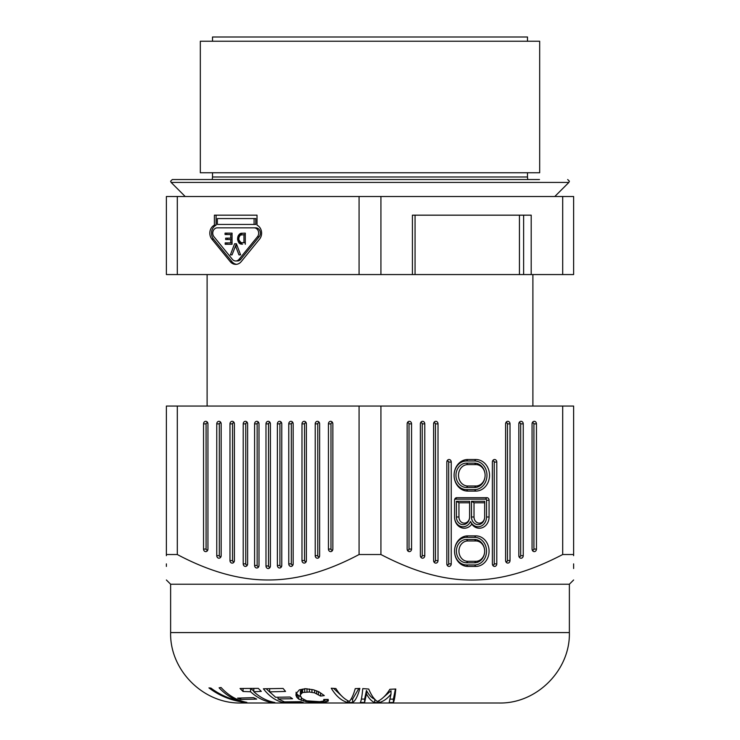 <?xml version="1.0" encoding="UTF-8"?>
<svg xmlns="http://www.w3.org/2000/svg" width="740" height="740" viewBox="0 0 740 740"><rect width="100%" height="100%" fill="white"/><g stroke="black" fill="none" stroke-linecap="round" stroke-linejoin="round"><path stroke-width="1.11" d="M166.38 579.984L170.626 584.221L569.375 584.221L569.375 632.58L170.626 632.58C169.654 670.209 203.408 703.971 241.046 703L498.954 703C536.593 703.971 570.346 670.209 569.375 632.58M573.62 554.528C573.62 588.55 573.62 588.55 573.62 554.528L562.696 554.528C497.335 588.541 446.368 588.577 380.924 554.528L359.076 554.528C326.978 571.585 296.685 580.067 268.195 579.984C239.704 580.067 209.411 571.585 177.304 554.528L166.38 554.528C166.38 588.559 166.38 588.559 166.38 554.528L166.38 406.057L573.62 406.057L573.62 555.648M166.38 421.328L166.38 555.675M166.38 563.871L166.38 566.415M573.62 568.524L573.62 563.871M562.696 406.057L562.696 554.528M380.924 554.528L380.924 406.057M454.545 500.24L454.545 500.24A2.544 2.201 -90 0 1 456.746 497.687L486.874 497.687A2.544 2.201 -90 0 1 489.075 500.24L489.075 516.992A11.239 9.731 -90 0 1 482.619 527.583A11.239 9.731 -90 0 1 471.806 524.114A11.239 9.731 -90 0 1 461.002 527.583A11.239 9.731 -90 0 1 454.545 516.992L454.545 516.992A9.768 8.464 90 0 0 461.02 526.491A9.768 8.464 90 0 0 470.538 521.45A9.768 8.464 90 0 0 480.057 526.491A9.768 8.464 90 0 0 486.532 516.992L486.532 500.24A1.073 0.934 90 0 0 485.597 499.158L455.47 499.158A1.073 0.934 90 0 0 454.545 500.24L454.545 516.992M407.148 423.872L407.148 423.872A2.544 2.201 -90 0 1 411.56 423.872L411.56 549.071A2.544 2.201 -90 0 1 407.148 549.071L407.148 549.071A1.073 0.934 90 0 0 409.017 549.071L409.017 423.872A1.073 0.934 90 0 0 407.148 423.872L407.148 549.071M510.017 560.541A2.544 2.201 -90 0 1 505.605 560.541L505.605 560.541A1.073 0.934 90 0 0 507.474 560.541L507.474 423.872A1.073 0.934 90 0 0 505.605 423.872L505.605 423.872A2.544 2.201 -90 0 1 510.017 423.872L510.017 560.541L507.474 560.541M505.605 423.872L505.605 560.541M467.763 566.415A15.272 13.228 -90 0 1 454.545 551.143L454.545 551.143A15.272 13.228 -90 0 1 467.763 535.871L475.848 535.871A15.272 13.228 -90 0 1 489.075 551.143A15.272 13.228 -90 0 1 475.848 566.415L467.763 566.415L466.496 564.944L474.58 564.944A13.801 11.951 90 0 0 486.532 551.143A13.801 11.951 90 0 0 474.58 537.342L466.496 537.342A13.801 11.951 90 0 0 454.545 551.143A13.801 11.951 90 0 0 466.496 564.944M523.245 555.675A2.544 2.201 -90 0 1 518.832 555.675L518.832 555.675A1.073 0.934 90 0 0 520.692 555.675L520.692 423.872A1.073 0.934 90 0 0 518.832 423.872L518.832 423.872A2.544 2.201 -90 0 1 523.245 423.872L523.245 555.675L520.692 555.675M518.832 423.872L518.832 555.675M475.848 459.512A15.79 13.671 -90 0 1 489.529 475.302A15.79 13.671 -90 0 1 475.848 491.092L467.763 491.092A15.79 13.671 -90 0 1 454.092 475.302L454.092 475.302A15.79 13.671 -90 0 1 467.763 459.512L475.848 459.512L474.58 460.983A14.319 12.404 90 0 1 486.976 475.302A14.319 12.404 90 0 1 474.58 489.621L475.848 491.092M474.58 460.983L466.496 460.983A14.319 12.404 90 0 0 454.092 475.302L454.092 475.302A14.319 12.404 90 0 0 466.496 489.621L474.58 489.621M446.831 462.056L446.831 462.056A2.544 2.201 -90 0 1 451.233 462.056L451.233 563.871A2.544 2.201 -90 0 1 446.831 563.871L446.831 563.871A1.073 0.934 90 0 0 448.69 563.871L448.69 462.056A1.073 0.934 90 0 0 446.831 462.056L446.831 563.871M532.06 549.071A2.544 2.201 -90 0 0 536.463 549.071L536.463 423.872A2.544 2.201 -90 0 0 532.06 423.872L532.06 549.071A1.073 0.934 90 0 0 533.919 549.071L533.919 423.872A1.073 0.934 90 0 0 532.06 423.872M424.788 555.648A2.544 2.201 -90 0 1 420.375 555.648L420.375 555.648A1.073 0.934 90 0 0 422.244 555.648L422.244 423.872A1.073 0.934 90 0 0 420.375 423.872L420.375 423.872A2.544 2.201 -90 0 1 424.788 423.872L424.788 555.648L422.244 555.648M420.375 423.872L420.375 555.648M433.603 423.872L433.603 423.872A2.544 2.201 -90 0 1 438.015 423.872L438.015 560.578A2.544 2.201 -90 0 1 433.603 560.578L433.603 560.578A1.073 0.934 90 0 0 435.462 560.578L435.462 423.872A1.073 0.934 90 0 0 433.603 423.872L433.603 560.578M492.377 462.056L492.377 563.871A1.073 0.934 90 0 0 494.246 563.871L494.246 462.056A1.073 0.934 90 0 0 492.377 462.056L492.377 462.056A2.544 2.201 -90 0 1 496.79 462.056L496.79 563.871A2.544 2.201 -90 0 1 492.377 563.871M359.076 406.057L359.076 554.528M177.304 554.528L177.304 406.057M207.94 423.872L207.94 549.071A2.544 2.201 90 0 1 203.537 549.071L203.537 423.872A2.544 2.201 90 0 1 207.94 423.872A1.073 0.934 -90 0 0 206.081 423.872L206.081 549.071A1.073 0.934 -90 0 0 207.94 549.071M247.623 563.871A2.544 2.201 90 0 1 243.21 563.871L243.21 423.872A2.544 2.201 90 0 1 247.623 423.872L247.623 563.871A1.073 0.934 -90 0 1 245.754 563.871L243.21 563.871M288.767 563.871L288.767 423.872A2.544 2.201 90 0 1 293.17 423.872L293.17 563.871A2.544 2.201 90 0 1 288.767 563.871L291.31 563.871L291.31 423.872A1.073 0.934 -90 0 1 293.17 423.872M277.38 423.872A2.544 2.201 90 0 1 281.783 423.872L281.783 565.452A2.544 2.201 90 0 1 277.38 565.452L277.38 423.872L279.923 423.872L279.923 565.452A1.073 0.934 -90 0 0 281.783 565.452M221.168 555.648A2.544 2.201 90 0 1 216.755 555.648L216.755 423.872A2.544 2.201 90 0 1 221.168 423.872L221.168 555.648A1.073 0.934 -90 0 1 219.308 555.648L216.755 555.648M270.396 565.98A2.544 2.201 90 0 1 265.984 565.98L265.984 423.872A2.544 2.201 90 0 1 270.396 423.872L270.396 565.98A1.073 0.934 -90 0 1 268.528 565.98L265.984 565.98M259.009 423.872L259.009 565.452A2.544 2.201 90 0 1 254.597 565.452L254.597 423.872A2.544 2.201 90 0 1 259.009 423.872A1.073 0.934 -90 0 0 257.141 423.872L257.141 565.452A1.073 0.934 -90 0 0 259.009 565.452M315.212 423.872A2.544 2.201 90 0 1 319.625 423.872L319.625 555.675A2.544 2.201 90 0 1 315.212 555.675L315.212 423.872L317.756 423.872L317.756 555.675A1.073 0.934 -90 0 0 319.625 555.675M332.852 549.071A2.544 2.201 90 0 1 328.44 549.071L328.44 423.872A2.544 2.201 90 0 1 332.852 423.872L332.852 549.071A1.073 0.934 -90 0 1 330.983 549.071L330.983 423.872A1.073 0.934 -90 0 1 332.852 423.872M229.983 423.872A2.544 2.201 90 0 1 234.395 423.872L234.395 560.578A2.544 2.201 90 0 1 229.983 560.578L229.983 423.872L232.526 423.872L232.526 560.578A1.073 0.934 -90 0 0 234.395 560.578M306.397 423.872L306.397 560.541A2.544 2.201 90 0 1 301.985 560.541L301.985 423.872A2.544 2.201 90 0 1 306.397 423.872A1.073 0.934 -90 0 0 304.538 423.872L304.538 560.541A1.073 0.934 -90 0 0 306.397 560.541M247.623 423.872A1.073 0.934 -90 0 0 245.754 423.872L245.754 563.871M291.31 563.871A1.073 0.934 -90 0 0 293.17 563.871M281.783 423.872A1.073 0.934 -90 0 0 279.923 423.872M221.168 423.872A1.073 0.934 -90 0 0 219.308 423.872L219.308 555.648M270.396 423.872A1.073 0.934 -90 0 0 268.528 423.872L268.528 565.98M319.625 423.872A1.073 0.934 -90 0 0 317.756 423.872M234.395 423.872A1.073 0.934 -90 0 0 232.526 423.872M471.806 524.114L470.538 521.45M456.404 501.313L456.404 516.992A7.622 6.595 -90 0 0 463.009 524.614A7.622 6.595 -90 0 0 469.604 516.992L469.604 501.313L456.404 501.313L458.948 502.784L458.948 516.992A6.151 5.328 90 0 0 464.276 523.143A6.151 5.328 90 0 0 469.604 516.992L469.604 516.992M471.473 501.313L484.663 501.313L484.663 516.992A7.622 6.595 -90 0 1 478.068 524.614A7.622 6.595 -90 0 1 471.473 516.992L471.473 501.313L474.016 502.784L484.663 502.784M469.604 502.784L458.948 502.784M474.016 502.784L474.016 516.992A6.151 5.328 90 0 0 479.344 523.143A6.151 5.328 90 0 0 484.663 516.992L484.663 516.992M474.58 562.788L466.496 562.788A11.655 10.092 -90 0 1 456.404 551.143A11.655 10.092 -90 0 1 466.496 539.488L474.58 539.488A11.655 10.092 -90 0 1 484.663 551.143L484.663 551.143A11.655 10.092 -90 0 1 474.58 562.788L475.848 561.318L467.763 561.318A10.184 8.815 90 0 1 458.948 551.143A10.184 8.815 90 0 1 467.763 540.959L466.496 539.488M475.848 561.318A10.184 8.815 90 0 0 484.663 551.143L484.663 551.143A10.184 8.815 90 0 0 475.848 540.959L467.763 540.959M466.496 487.475L474.58 487.475A12.173 10.536 -90 0 0 485.116 475.302L485.116 475.302A10.702 9.268 90 0 0 475.848 464.6L467.763 464.6A10.702 9.268 90 0 0 458.504 475.302A10.702 9.268 90 0 0 467.763 486.004L475.848 486.004A10.702 9.268 90 0 0 485.116 475.302L485.116 475.302A12.173 10.536 -90 0 0 474.58 463.138L466.496 463.138A12.173 10.536 -90 0 0 455.96 475.302A12.173 10.536 -90 0 0 466.496 487.475L467.763 486.004M301.069 702.436L283.133 702.482C275.844 700.9 269.268 696.331 263.403 688.792L283.078 688.441L285.538 691.438L269.665 691.872L275.585 697.274L290.08 697.034L292.55 698.736L278.046 698.939L284.456 701.871L300.68 701.714L303.15 702.399L301.069 702.436M237.605 698.116L253.543 697.644L256.697 699.087L240.768 699.485L237.605 698.116M274.873 702.482L271.58 702.491C263.986 701.159 256.974 697.58 250.536 691.761L243.053 691.484L240.047 688.487L258.297 688.376L261.303 691.391L253.82 691.743C260.258 697.57 267.279 701.15 274.873 702.482M219.096 687.821L221.056 687.497C228.521 695.582 237.133 700.54 246.873 702.371L244.737 702.39C231.204 700.586 219.271 695.757 208.948 687.904L210.909 688.089C219.382 694.444 229.095 698.828 240.028 701.233C232.194 698.81 225.21 694.333 219.096 687.821M300.385 694.731L302.605 692.51L309.394 692.011L314.62 692.871L320.577 696.062L324.305 695.582L318.875 691.78L313.492 689.791L305.463 688.69L299.349 689.856L295.963 693.741L296.592 697.006L298.793 699.171L305.99 701.622L314.056 702.39L325.119 702.214L328.366 700.688L328.171 699.411L323.769 699.476L323.574 701.048L319.736 701.687L306.739 700.826L301.828 698.31L300.421 695.961L300.385 691.336L300.893 690.235L300.893 693.63M331.261 688.237C336.006 696.062 341.454 700.808 347.606 702.482L352.638 702.491C355.357 700.826 357.762 696.137 359.853 688.422L355.228 688.644C353.48 694.888 351.491 699.143 349.262 701.418C344.285 699.143 339.827 694.841 335.886 688.524L331.261 688.237M374.764 702.574L378.991 702.584C383.339 701.502 387.344 698.69 391.007 694.129L389.148 702.547L393.375 702.51C394.263 700.974 395.068 696.479 395.78 689.014L389.86 689.292C386.197 695.258 382.034 699.328 377.354 701.502C374.135 699.309 371.249 695.156 368.705 689.033L362.776 688.607C362.064 696.173 361.259 700.78 360.371 702.427L364.607 702.491L366.466 693.889C369.001 698.579 371.767 701.474 374.764 702.574L374.764 699.245M283.133 701.418L283.133 702.482M266.363 688.903L270.609 692.88M269.665 688.959L269.665 691.872M278.046 697.293L278.046 698.939M304.732 688.709L300.893 690.235M301.68 689.569L301.68 692.964M301.254 697.015L297.425 694.666L296.019 692.27M324.074 699.466L324.074 700.502M327.996 699.42L327.996 701.317M326.83 699.448L326.83 701.853M325.119 699.448L325.119 702.214M323.796 700.817L323.796 702.334M321.271 701.576L321.271 702.436M319.005 701.724L319.005 702.482M316.6 701.742L316.6 702.463M314.056 701.668L314.056 702.39M310.976 701.483L310.976 702.223M309.089 701.27L309.089 702.066M305.99 700.586L305.99 701.622M303.687 699.642L303.687 701.113M301.254 697.616L301.254 700.401M298.793 695.776L298.793 699.171M297.425 694.666L297.425 698.061M296.592 693.62L296.592 697.006M296.019 693.658L296.019 695.665M320.577 692.918L320.577 696.062M318.404 691.586L318.404 694.564M316.646 690.827L316.646 693.62M314.62 690.161L314.62 692.871M311.938 689.476L311.938 692.326M309.394 689.005L309.394 692.011M306.989 688.746L306.989 691.937M304.732 688.755L304.732 692.104M302.605 689.116L302.605 692.51M351.056 699.096L352.638 699.096L352.638 702.491M347.596 700.586L347.606 702.482M352.638 699.096L358.826 688.477M333.611 688.394L342.888 697.154M391.007 694.129L391.007 690.735L383.218 697.543M378.991 700.669L378.991 702.584M390.211 699.143L393.375 699.115L393.375 702.51M395.428 689.033L393.375 699.115M361.388 699.06L364.607 699.096L364.607 702.491M374.764 699.18C371.767 698.079 369.001 695.184 366.466 690.503L364.607 699.096M366.466 690.503L366.466 693.889M240.768 698.181L240.768 699.485M253.82 688.681L253.82 691.743M250.989 688.774L253.82 691.114M271.58 701.76L271.58 702.491M250.536 688.783L250.536 691.761M243.053 688.672L243.053 691.484M240.028 700.521L240.028 701.233M185.194 196.498L171.125 182.429L170.626 181.226L172.318 179.533L539.488 179.533M174.288 179.533L198.801 179.533M166.38 274.558L166.38 196.498L573.62 196.498L573.62 274.558L166.38 274.558L166.38 215.164M212.51 41.246L212.51 37L527.49 37L527.49 41.246M516.946 41.246L539.682 41.246L539.682 172.744L200.318 172.744L200.318 41.246L516.946 41.246M562.696 196.498L562.696 274.558M412.421 274.558L412.421 215.164L531.2 215.164L531.2 274.558M380.924 274.558L380.924 196.498M359.076 196.498L359.076 274.558M177.304 274.558L177.304 196.498M211.862 239.103A8.695 7.53 90 0 1 209.818 233.137A8.695 7.53 90 0 1 214.406 225.136L214.406 215.164L257.021 215.164L257.021 225.136A8.695 7.53 90 0 1 261.618 233.137A8.695 7.53 90 0 1 259.574 239.103L241.203 261.636A8.695 7.53 90 0 1 235.718 264.374A8.695 7.53 90 0 1 230.233 261.636L211.862 239.103L213.564 239.103L231.925 261.636A8.695 7.53 -90 0 0 236.569 264.319M214.406 225.136L216.108 225.136A8.695 7.53 -90 0 0 211.511 233.137A8.695 7.53 -90 0 0 213.564 239.103M216.108 225.136L216.108 215.164L257.021 215.164M255.781 224.442L255.781 218.559L217.347 218.559L217.347 224.442L255.781 224.442M255.781 227.837A5.3 4.588 90 0 1 260.378 233.137A5.3 4.588 90 0 1 259.13 236.772L240.759 259.315A5.3 4.588 90 0 1 237.411 260.979L235.718 260.979A5.3 4.588 -90 0 0 239.057 259.315L257.428 236.772A5.3 4.588 -90 0 0 258.676 233.137A5.3 4.588 -90 0 0 254.088 227.837L255.781 227.837M254.088 224.442L254.088 218.559M254.088 227.837L217.347 227.837A5.3 4.588 -90 0 0 212.759 233.137A5.3 4.588 -90 0 0 214.008 236.772L232.369 259.315A5.3 4.588 -90 0 0 235.718 260.979M240.222 243.858L242.637 244.135L239.621 243.58L237.688 240.102L239.011 240.102L240.944 242.609L245.282 242.748M240.944 244.135L242.637 244.135M245.282 233.137L240.944 233.285L245.282 233.137L245.282 244.274M237.568 238.289L238.891 238.289L238.891 239.131L237.568 239.131L238.049 236.06L240.944 233.285M237.568 239.131L237.688 240.102M226.764 234.534L226.764 233.137L232.055 233.137L225.071 233.137L225.071 234.534L230.732 234.534L230.732 238.15L225.672 238.15L225.672 239.547L230.732 239.547L230.732 242.886L225.191 242.886L225.191 244.274L232.055 244.274L226.884 244.274L226.884 242.886M232.055 233.137L232.055 244.274M236.402 243.747L232.036 254.884L230.381 254.884L234.599 243.747L236.402 243.747L240.62 254.884L238.964 254.884L235.496 245.837L237.198 245.837M238.964 254.884L240.62 254.884M238.049 241.351L239.473 241.351M240.158 242.193L238.53 242.332M239.011 243.025L240.713 243.025L241.314 243.58L239.621 243.58M240.232 242.332L240.713 243.025M241.314 243.58L241.915 243.858M242.637 233.285L240.222 233.562M241.915 233.562L239.742 233.84M239.011 234.534L240.713 234.534L240.306 235.117M241.434 233.84L240.713 234.534M238.53 235.228L240.158 235.228M239.473 236.06L238.049 236.06M237.688 237.318L239.011 237.318L238.891 238.289M238.891 239.131L239.011 240.102M243.96 242.748L243.96 234.673L240.343 235.089L239.011 237.318M243.96 234.673L245.282 234.673M232.055 242.886L230.732 242.886M230.732 239.547L232.055 239.547M232.055 234.534L230.732 234.534M230.732 238.15L232.055 238.15M227.365 239.547L227.365 238.15M232.036 254.884L230.381 254.884M203.537 423.872L206.081 423.872M206.081 549.071L203.537 549.071M243.21 423.872L245.754 423.872M288.767 423.872L291.31 423.872M279.923 565.452L277.38 565.452M216.755 423.872L219.308 423.872M265.984 423.872L268.528 423.872M254.597 423.872L257.141 423.872M257.141 565.452L254.597 565.452M317.756 555.675L315.212 555.675M330.983 549.071L328.44 549.071M328.44 423.872L330.983 423.872M232.526 560.578L229.983 560.578M301.985 423.872L304.538 423.872M304.538 560.541L301.985 560.541M455.47 499.158L456.746 497.687M489.075 516.992L486.532 516.992M486.532 500.24L489.075 500.24M486.874 497.687L485.597 499.158M458.948 516.992L456.404 516.992M474.016 516.992L471.473 516.992M409.017 423.872L411.56 423.872M411.56 549.071L409.017 549.071M507.474 423.872L510.017 423.872M474.58 564.944L475.848 566.415M475.848 535.871L474.58 537.342M466.496 537.342L467.763 535.871M466.496 562.788L467.763 561.318M474.58 539.488L475.848 540.959M520.692 423.872L523.245 423.872M466.496 460.983L467.763 459.512M467.763 491.092L466.496 489.621M475.848 486.004L474.58 487.475M467.763 464.6L466.496 463.138M474.58 463.138L475.848 464.6M448.69 462.056L451.233 462.056M451.233 563.871L448.69 563.871M533.919 423.872L536.463 423.872M536.463 549.071L533.919 549.071M422.244 423.872L424.788 423.872M435.462 423.872L438.015 423.872M438.015 560.578L435.462 560.578M496.79 563.871L494.246 563.871M494.246 462.056L496.79 462.056M171.125 182.429L568.875 182.429L569.375 181.226L567.682 179.533M527.49 172.744L527.49 176.99L212.51 176.99L212.51 172.744M523.624 274.558L523.624 215.164M519.434 215.164L519.434 274.558M415.066 215.164L415.066 274.558M231.925 261.636L230.233 261.636M257.428 236.772L259.13 236.772M240.759 259.315L239.057 259.315M569.375 584.221L573.62 579.984M170.626 584.221L170.626 632.58M554.806 196.498L568.875 182.429M532.893 406.057L532.893 274.558M207.108 274.558L207.108 406.057M527.49 176.99L527.75 179.533M212.51 176.99L212.251 179.533"/></g></svg>
